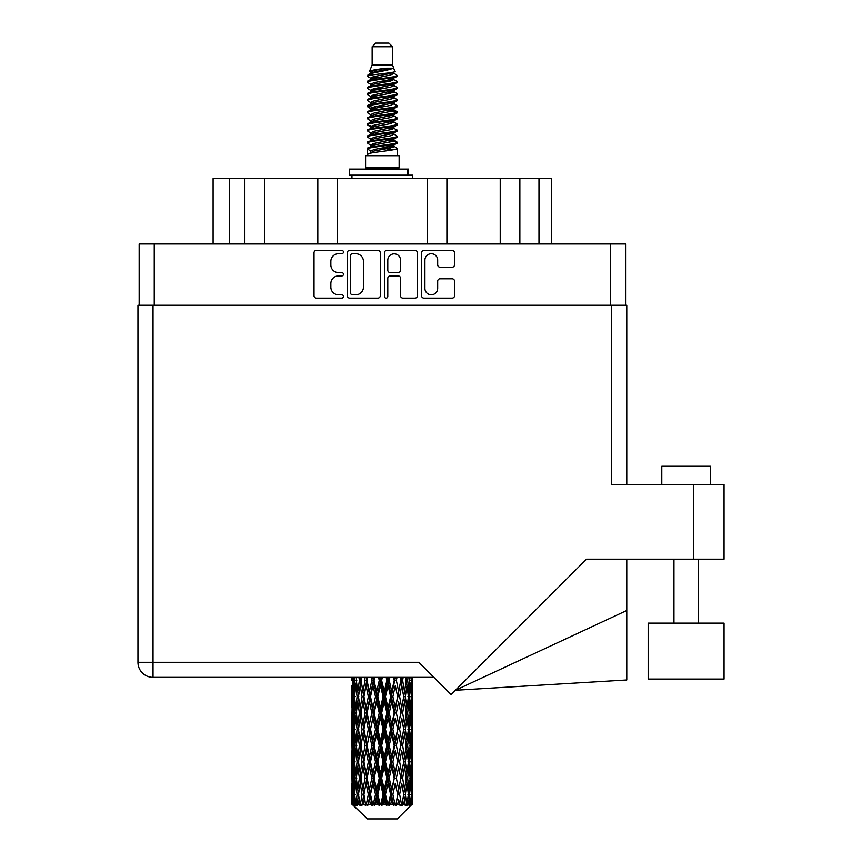 <?xml version="1.0" encoding="UTF-8"?>
<svg xmlns="http://www.w3.org/2000/svg" width="862" height="862" viewBox="0 0 862 862"><rect width="100%" height="100%" fill="white"/><g stroke="black" fill="none" stroke-linecap="round" stroke-linejoin="round"><path stroke-width="1.29" d="M424.912 288.404A6.39 6.39 0 0 0 431.302 294.793A6.39 6.39 0 0 0 437.68 288.404L437.68 281.184A2.392 2.392 0 0 1 440.073 278.792L452.13 278.792A2.392 2.392 0 0 1 454.511 281.184L454.511 295.741A2.392 2.392 0 0 1 452.13 298.133L423.953 298.133A2.392 2.392 0 0 1 421.572 295.741L421.572 252.771A2.392 2.392 0 0 1 423.953 250.389L452.13 250.389A2.392 2.392 0 0 1 454.511 252.771L454.511 264.828A2.392 2.392 0 0 1 452.13 267.22L440.073 267.22A2.392 2.392 0 0 1 437.68 264.828L437.68 260.119A6.39 6.39 0 0 0 431.302 253.73A6.39 6.39 0 0 0 424.912 260.119L424.912 288.404M386.122 298.133A1.67 1.67 0 0 0 387.792 296.463L387.792 278.318A2.392 2.392 0 0 1 390.174 275.926L398.179 275.926A2.392 2.392 0 0 1 400.561 278.318L400.561 295.741A2.392 2.392 0 0 0 402.953 298.133L415.01 298.133A2.392 2.392 0 0 0 417.391 295.741L417.391 252.771A2.392 2.392 0 0 0 415.01 250.389L386.833 250.389A2.392 2.392 0 0 0 384.452 252.771L384.452 296.463A1.67 1.67 0 0 0 386.122 298.133M380.271 295.741L380.271 252.771A2.392 2.392 0 0 0 377.879 250.389L349.713 250.389A2.392 2.392 0 0 0 347.332 252.771L347.332 295.741A2.392 2.392 0 0 0 349.713 298.133L377.879 298.133A2.392 2.392 0 0 0 380.271 295.741M139.159 305.267L139.159 243.978L625.553 243.978L625.553 305.267M338.497 253.73L341.783 253.73A1.67 1.67 0 0 0 343.453 252.06A1.67 1.67 0 0 0 341.783 250.389L316.419 250.389A2.392 2.392 0 0 0 314.027 252.771L314.027 295.741A2.392 2.392 0 0 0 316.419 298.133L341.783 298.133A1.67 1.67 0 0 0 343.453 296.463A1.67 1.67 0 0 0 341.783 294.793L338.497 294.793A7.639 7.639 0 0 1 330.857 287.154L330.857 283.566A7.639 7.639 0 0 1 338.497 275.926L341.783 275.926A1.67 1.67 0 0 0 343.453 274.256A1.67 1.67 0 0 0 341.783 272.586L338.497 272.586A7.639 7.639 0 0 1 330.857 264.946L330.857 261.369A7.639 7.639 0 0 1 338.497 253.73M229.637 243.978L229.637 178.563L551.626 178.563L551.626 243.978M244.862 243.978L244.862 178.563M213.097 243.978L213.097 178.563L229.637 178.563M519.861 243.978L519.861 178.563M500.219 243.978L500.219 178.563M446.904 243.978L446.904 178.563M427.25 243.978L427.25 178.563M337.462 243.978L337.462 178.563M317.819 243.978L317.819 178.563M264.505 243.978L264.505 178.563M352.342 253.73A1.67 1.67 0 0 0 350.672 255.4L350.672 293.112A1.67 1.67 0 0 0 352.342 294.793L355.801 294.793A7.639 7.639 0 0 0 363.441 287.154L363.441 261.369A7.639 7.639 0 0 0 355.801 253.73L352.342 253.73M400.561 260.238A6.39 6.39 0 0 0 394.182 253.848A6.39 6.39 0 0 0 387.792 260.238L387.792 270.205A2.392 2.392 0 0 0 390.174 272.586L398.179 272.586A2.392 2.392 0 0 0 400.561 270.205L400.561 260.238M372.147 46.753L392.576 46.753L388.924 43.1L375.789 43.1L372.147 46.753L372.147 64.984L369.561 71.234L371.694 72.72M392.576 46.753L392.576 64.984L372.147 64.984M399.138 155.699L365.585 155.699L365.585 167.864L399.138 167.864L399.138 155.699M369.593 167.864L369.593 169.081M395.13 167.864L395.13 169.081M392.943 68.195L374.194 71.966L367.934 75.145C367.762 73.054 388.902 70.792 392.943 68.195L386.585 68.195C377.2 69.262 371.522 70.275 369.561 71.234M367.934 75.145L367.902 76.567L371.694 78.808M392.576 64.984L394.904 71.632L390.518 73.486L374.194 76.524L370.822 78.043L371.296 78.593M395.162 71.234C396.412 73.001 367.007 74.617 367.524 76.147M396.779 75.145L397.199 76.147L396.067 76.147L396.779 75.145L393.428 72.936L393.902 73.486L390.518 75.005L371.296 79.013L367.524 81.459L367.902 82.655L371.296 84.681M390.54 140.355L397.199 142.262C398.115 144.288 366.609 146.314 367.524 148.339L367.524 149.104L370.822 151.001L370.822 152.251M393.029 139.601L393.902 140.366L390.518 141.885L374.194 144.924L367.524 148.339M397.199 142.262L396.822 143.448L390.518 146.443L374.194 149.482L370.822 151.001M397.199 143.027C398.115 145.053 366.609 147.079 367.524 149.104L367.524 155.699M397.199 148.339C398.115 150.365 366.609 152.402 367.524 154.427L374.194 151.001L390.518 147.962L393.902 146.443L393.428 145.893L397.199 148.339L397.199 155.699M396.067 76.147C390.906 77.914 366.619 79.692 367.524 81.459M367.524 82.224C366.609 80.198 398.115 78.173 397.199 76.147L390.518 79.563L374.194 82.601L370.822 84.12L370.822 85.64M390.54 78.043L397.199 81.459C398.115 83.485 366.609 85.521 367.524 87.547L367.902 88.732L371.694 90.963M393.428 79.013L393.902 79.563L390.518 81.082L374.194 84.12L367.524 87.547M397.199 81.459L396.822 82.655L393.428 84.681L374.194 88.678L370.822 90.208L371.296 90.758M397.199 82.224C398.115 84.25 366.609 86.275 367.524 88.301M393.428 85.09L397.199 87.547C398.115 89.573 366.609 91.598 367.524 93.624L367.902 94.809L371.694 97.04M393.902 84.12L393.902 85.64L390.518 87.159L374.194 90.208L367.524 93.624M397.199 87.547L396.822 88.732L393.428 90.758L374.194 94.766L370.822 96.285L371.296 96.835M397.199 88.301C398.115 90.327 366.609 92.353 367.524 94.378M393.902 90.208L393.902 91.728L397.199 93.624C398.115 95.65 366.609 97.675 367.524 99.701L367.902 100.886L371.296 102.912M393.902 91.728L390.518 93.247L374.194 96.285L367.524 99.701M397.199 93.624L396.822 94.809L393.428 96.835L374.194 100.843L370.822 102.362L370.822 103.882M397.199 94.378C398.115 96.404 366.609 98.44 367.524 100.466M393.029 97.04L397.199 99.701C398.115 101.727 366.609 103.752 367.524 105.778L367.902 106.974L371.694 109.205M393.428 97.255L393.902 97.805L390.518 99.324L374.194 102.362L367.524 105.778M397.199 99.701L396.822 100.886L393.428 102.912L374.194 106.92L370.822 108.44L371.296 109M397.199 100.466C398.115 102.492 366.609 104.517 367.524 106.543M393.428 103.332L397.199 105.778C398.115 107.804 366.609 109.84 367.524 111.866L367.902 113.051L371.694 115.282M393.902 102.362L393.902 103.882L390.518 105.401L374.194 108.44L367.524 111.866M397.199 105.778L396.822 106.974L393.428 109L374.194 113.008L370.822 114.527L371.296 115.077M397.199 106.543C398.115 108.569 366.609 110.595 367.524 112.62M393.029 109.205L397.199 111.866C398.115 113.892 366.609 115.917 367.524 117.943L367.902 119.128L371.296 121.154M393.428 109.409L393.902 109.959L390.518 111.478L374.194 114.527L367.524 117.943M397.199 111.866L396.822 113.051L393.428 115.077L374.194 119.085L370.822 120.605L370.822 122.124M397.199 112.62C398.115 114.646 366.609 116.672 367.524 118.708M393.428 115.486L397.199 117.943C398.115 119.969 366.609 121.995 367.524 124.02L367.902 125.205L374.183 126.682M393.902 114.527L393.902 116.047L390.518 117.566L374.194 120.605L367.524 124.02M397.199 117.943L396.822 119.128L393.428 121.154L374.194 125.162L370.822 126.682L371.694 127.447M397.199 118.708C398.115 120.734 366.609 122.76 367.524 124.785M393.029 121.359L397.199 124.02C398.115 126.046 366.609 128.072 367.524 130.097L367.902 131.293L371.296 133.319M393.428 121.574L393.902 122.124L390.518 123.643L374.194 126.682L367.524 130.097M397.199 124.02L396.822 125.205L393.428 127.231L374.194 131.239L370.822 132.759L370.822 134.278M397.199 124.785C398.115 126.811 366.609 128.837 367.524 130.862M390.54 126.682L397.199 130.097C398.115 132.134 366.609 134.16 367.524 136.185L367.902 137.37L371.296 139.396M393.428 127.651L393.902 128.201L390.518 129.72L374.194 132.759L367.524 136.185M397.199 130.097L396.822 131.293L393.428 133.319L374.194 137.327L370.822 138.847L370.822 140.366M397.199 130.862C398.115 132.888 366.609 134.914 367.524 136.939M393.428 133.729L397.199 136.185C398.115 138.211 366.609 140.237 367.524 142.262L367.902 143.448L371.694 145.678M393.902 132.759L393.902 134.278L390.518 135.797L374.194 138.847L367.524 142.262M397.199 136.185L396.822 137.37L393.428 139.396L374.194 143.404L370.822 144.924L371.296 145.473M397.199 136.939C398.115 138.965 366.609 141.002 367.524 143.027M372.438 76.998L376.274 77.602M371.21 77.537L374.183 78.043M388.439 80.004L392.285 80.608M372.438 89.163L376.274 89.767M390.54 91.717L393.514 92.223M371.21 89.702L374.183 90.208M388.439 92.159L392.285 92.762M372.438 95.24L376.274 95.844M390.54 97.805L393.514 98.3M371.21 95.779L374.183 96.285M367.826 106.166L376.274 108.009M390.54 109.959L393.514 110.465M371.21 107.944L374.183 108.45M388.439 110.401L396.897 112.243M390.54 122.124L393.514 122.619M372.438 125.636L376.274 126.24M390.54 128.201L393.514 128.707M388.439 128.643L392.285 129.246M388.439 140.797L392.285 141.4M372.438 143.879L376.274 144.482M385.314 145.678L393.514 146.939M371.21 144.417L374.183 144.924M388.439 146.885L392.285 147.488M412.672 799.193L412.478 804.311L412.079 794.452L412.521 783.256L412.564 804.311M412.758 766.964L412.758 789.376L412.736 761.879L412.521 773.063L412.079 761.879L412.521 750.662L412.736 761.879M412.736 729.284L412.521 740.49L412.079 729.284L412.521 718.068L412.758 756.782L412.65 745.565L411.314 745.565M412.758 701.776L412.758 724.188L412.736 696.69L412.521 707.907L412.079 696.69L412.521 685.495L412.736 696.69L412.704 677.36M412.758 677.36L412.758 691.604M352.504 677.36L352.052 708.252M397.404 818.9L412.068 804.311L397.404 818.9L367.32 818.9L352.084 804.311L352.202 799.537L352.353 804.311L353.829 805.528L352.838 804.311L352.375 794.452L352.914 783.256L353.679 794.452L352.838 804.311M362.083 729.284L360.197 740.49L358.484 729.284L360.197 718.068L362.083 729.284L363.753 729.284L362.988 734.381L365.079 745.565L362.988 756.782L361.038 745.565L363.753 729.284L361.038 712.993L362.988 701.776L365.079 712.993L362.988 724.188L361.728 717.065M362.083 761.879L360.197 773.063L358.484 761.879L360.197 750.662L362.083 761.879L363.753 761.879L361.728 774.087L362.988 766.964L365.079 778.16L362.988 789.376L361.038 778.16L363.753 761.879L361.728 749.638M351.987 680.398L352.019 677.36M352.644 680.398L354.099 680.398M352.526 692.929L352.202 691.604M352.073 696.69L353.409 696.69M351.987 712.993L352.202 701.776L352.644 712.993L352.202 724.188L351.987 712.993L351.987 745.565L352.202 734.381L352.644 745.565L352.202 756.782L351.987 745.565M352.375 696.69L352.914 685.495L353.679 696.69L352.914 707.907L352.375 696.69M354.853 677.36L354.099 691.604L353.452 677.36M356.491 678.944L356.168 677.36M355.166 680.398L356.782 680.398M354.767 694.535L354.099 691.604M353.442 683.318L352.914 685.495M353.679 696.69L355.23 696.69M353.442 710.083L352.914 707.907M352.526 700.44L352.202 701.776M352.644 712.993L354.099 712.993M352.073 729.284L353.409 729.284M352.526 725.524L352.202 724.188M352.375 729.284L352.914 718.068L353.679 729.284L352.914 740.49L352.375 729.284M353.237 712.993L354.099 701.776L355.166 712.993L354.099 724.188L353.237 712.993M354.551 696.69L355.726 685.495L357.083 696.69L355.726 707.907L354.551 696.69M358.937 677.36L359.4 680.398L357.762 691.604L356.318 680.398L356.696 677.36M361.059 680.237L360.575 677.36M359.4 680.398L361.092 680.398L360.197 685.495L362.083 696.69L360.197 707.907L358.484 696.69L360.197 685.495M357.083 696.69L358.754 696.69L357.762 691.604M356.491 681.864L355.726 685.495M356.491 711.538L355.726 707.907M354.767 698.834L354.099 701.776M355.166 712.993L356.782 712.993M354.767 727.129L354.099 724.188M353.442 715.902L352.914 718.068M353.679 729.284L355.23 729.284M352.526 733.045L352.202 734.381M352.644 745.565L354.099 745.565M353.442 742.667L352.914 740.49M352.052 750.306L351.987 778.16L352.202 766.964L352.644 778.16L352.202 789.376L351.987 778.16M352.073 761.879L353.409 761.879M352.526 758.118L352.202 756.782M353.237 745.565L354.099 734.381L355.166 745.565L354.099 756.782L353.237 745.565M354.551 729.284L355.726 718.068L357.083 729.284L355.726 740.49L354.551 729.284M356.318 712.993L357.762 701.776L359.4 712.993L357.762 724.188L356.318 712.993M364.497 677.36L365.079 680.398L362.988 691.604L361.038 680.398L361.544 677.36M365.079 680.398L366.727 680.398L366.145 677.36M371.177 677.36L371.834 680.398L369.421 691.604L366.339 677.36M362.083 696.69L363.753 696.69L361.728 684.482M363.915 696.69L366.07 685.495L368.343 696.69L366.07 707.907L362.988 691.604M359.4 712.993L361.092 712.993L360.197 707.907M358.754 696.69L357.762 701.776M357.083 729.284L358.754 729.284L357.762 724.188M356.491 714.447L355.726 718.068M356.491 744.111L355.726 740.49M354.767 731.439L354.099 734.381M355.166 745.565L356.782 745.565M352.375 761.879L352.914 750.662L353.679 761.879L352.914 773.063L352.375 761.879M353.442 748.475L352.914 750.662M353.679 761.879L355.23 761.879M354.767 759.724L354.099 756.782M352.526 765.628L352.202 766.964M352.644 778.16L354.099 778.16M353.442 775.25L352.914 773.063M352.052 782.911L352.084 804.311M352.073 794.452L353.409 794.452M352.526 790.713L352.202 789.376M354.551 761.879L355.726 750.662L357.083 761.879L355.726 773.063L354.551 761.879M356.318 745.565L357.762 734.381L359.4 745.565L357.762 756.782L356.318 745.565M367.093 680.398L367.708 677.36M371.834 680.398L373.343 680.398L372.696 677.36M378.558 677.36L379.258 680.398L376.662 691.604L373.127 677.36M368.343 696.69L369.938 696.69L366.727 680.398L366.07 685.495M370.509 696.69L372.966 685.495L375.498 696.69L372.966 707.907L370.509 696.69L369.938 696.69L369.421 691.604M365.079 712.993L366.727 712.993L363.753 696.69L362.988 701.776M367.093 712.993L369.421 701.776L371.834 712.993L369.421 724.188L366.07 707.907M363.915 729.284L362.988 724.188L363.753 729.284L366.727 712.993L366.07 718.068L368.343 729.284L366.07 740.49L363.915 729.284L366.07 718.068M361.092 712.993L360.197 718.068M359.4 745.565L361.092 745.565L360.197 740.49M358.754 729.284L357.762 734.381M357.083 761.879L358.754 761.879L357.762 756.782M356.491 747.031L355.726 750.662M353.237 778.16L354.099 766.964L355.166 778.16L354.099 789.376L353.237 778.16M354.767 764.034L354.099 766.964M355.166 778.16L356.782 778.16M356.491 776.705L355.726 773.063M353.442 781.069L352.914 783.256M353.679 794.452L355.23 794.452M354.767 792.307L354.099 789.376M411.422 804.311L412.478 804.311M352.526 798.212L352.202 799.537M356.318 778.16L357.762 766.964L359.4 778.16L357.762 789.376L356.318 778.16M374.108 680.398L374.798 677.36M353 804.311L354.411 805.528L353.7 804.311L354.099 799.537L354.53 804.311L356.243 805.528L354.551 794.452L355.726 783.256L357.083 794.452L355.877 804.311L357.374 805.528L357.762 799.537L358.441 804.311L360.294 805.528L358.484 794.452L360.197 783.256L362.083 794.452L360.424 804.311L361.911 805.528L362.988 799.537L363.861 804.311L365.747 805.528L363.915 794.452L366.07 783.256L368.343 794.452L366.339 804.311L367.729 805.528L369.421 799.537L370.434 804.311L372.233 805.528L372.664 804.311L370.509 794.452L372.966 783.256L375.498 794.452L373.268 804.311L374.464 805.528L375.573 804.311L376.662 799.537L377.761 804.311L379.355 805.528L380.131 804.311L377.836 794.452L380.454 783.256L383.073 794.452L380.767 804.311L381.704 805.528L383.148 804.311L384.269 799.537L385.379 804.311L386.672 805.528L387.749 804.311L385.454 794.452L388.062 783.256L390.615 794.452L388.363 804.311L388.977 805.528L390.691 804.311L391.757 799.537L392.813 804.311L393.708 805.528L395.012 804.311L392.878 794.452L395.302 783.256L397.63 794.452L395.841 805.528L397.694 804.311L398.653 799.537L400.043 805.528L401.487 804.311L399.645 794.452L401.735 783.256L403.685 794.452L401.854 805.528L403.739 804.311L404.526 799.537L405.259 805.528L406.767 804.311L405.323 794.452L406.95 783.256L408.405 794.452L406.638 805.528L408.448 804.311L408.997 799.537L409.041 805.528L410.506 804.311L409.558 794.452L410.624 783.256L411.486 794.452L410.743 804.311L409.903 805.528L411.508 804.311L411.81 799.537L412.068 804.311L411.508 804.311M352.353 804.311L367.32 818.9M409.515 804.311L408.448 804.311M405.269 804.311L403.739 804.311M399.58 804.311L397.694 804.311M395.593 804.311L395.012 804.311M392.813 804.311L390.691 804.311M388.363 804.311L387.749 804.311M385.379 804.311L383.148 804.311M380.767 804.311L380.131 804.311M377.761 804.311L375.573 804.311M373.268 804.311L372.664 804.311M370.434 804.311L368.419 804.311M366.339 804.311L365.8 804.311M363.861 804.311L362.137 804.311M358.441 804.311L357.127 804.311M354.53 804.311L353.7 804.311M379.258 680.398L380.53 680.398L379.851 677.36M386.176 677.36L386.876 680.398L384.269 691.604L381.64 680.398L380.53 680.398L380.487 677.36M375.498 696.69L376.888 696.69L373.343 680.398L372.966 685.495M377.836 696.69L380.454 685.495L383.073 696.69L380.454 707.907L377.836 696.69L376.888 696.69L376.662 691.604M371.834 712.993L373.343 712.993L369.938 696.69L369.421 701.776M374.108 712.993L376.662 701.776L379.258 712.993L376.662 724.188L374.108 712.993L373.343 712.993L372.966 707.907M368.343 729.284L369.938 729.284L366.727 712.993L373.989 677.36M370.509 729.284L372.966 718.068L375.498 729.284L372.966 740.49L370.509 729.284L369.938 729.284L369.421 724.188M365.079 745.565L366.727 745.565L363.753 729.284L361.728 741.503M367.093 745.565L369.421 734.381L371.834 745.565L369.421 756.782L366.07 740.49M363.915 761.879L366.07 750.662L368.343 761.879L366.07 773.063L362.988 756.782M361.092 745.565L360.197 750.662M359.4 778.16L361.092 778.16L360.197 773.063M358.754 761.879L357.762 766.964M356.491 779.625L355.726 783.256M357.083 794.452L358.754 794.452L357.762 789.376M354.767 796.607L354.099 799.537M381.64 680.398L382.351 677.36M386.876 680.398L387.825 680.398L387.157 677.36M393.557 677.36L394.214 680.398L391.757 691.604L389.225 680.398L387.825 680.398L387.965 677.36M383.073 696.69L384.193 696.69L380.53 680.398L380.454 685.495M385.454 696.69L388.062 685.495L390.615 696.69L388.062 707.907L385.454 696.69L384.193 696.69L384.269 691.604M379.258 712.993L380.53 712.993L376.888 696.69L376.662 701.776M381.64 712.993L384.269 701.776L386.876 712.993L384.269 724.188L381.64 712.993L380.53 712.993L380.454 707.907M375.498 729.284L376.888 729.284L373.343 712.993L372.966 718.068M377.836 729.284L380.454 718.068L383.073 729.284L380.454 740.49L377.836 729.284L376.888 729.284L376.662 724.188M371.834 745.565L373.343 745.565L369.938 729.284L369.421 734.381M374.108 745.565L376.662 734.381L379.258 745.565L376.662 756.782L374.108 745.565L373.343 745.565L372.966 740.49M368.343 761.879L369.938 761.879L366.727 745.565L366.07 750.662M370.509 761.879L372.966 750.662L375.498 761.879L372.966 773.063L370.509 761.879L369.938 761.879L369.421 756.782M365.079 778.16L366.727 778.16L363.753 761.879L381.209 677.36M367.093 778.16L369.421 766.964L371.834 778.16L369.421 789.376L366.07 773.063M362.083 794.452L363.753 794.452L361.728 782.243M363.915 794.452L362.988 789.376M361.092 778.16L360.197 783.256M358.754 794.452L357.762 799.537M389.225 680.398L389.915 677.36M394.214 680.398L394.785 680.398L394.16 677.36M400.237 677.36L400.808 680.398L398.653 691.604L396.369 680.398L394.785 680.398L395.087 677.36M390.615 696.69L391.38 696.69L387.825 680.398L388.062 685.495M392.878 696.69L395.302 685.495L397.63 696.69L395.302 707.907L392.878 696.69L391.38 696.69L391.757 691.604M386.876 712.993L387.825 712.993L384.193 696.69L384.269 701.776M389.225 712.993L391.757 701.776L394.214 712.993L391.757 724.188L389.225 712.993L387.825 712.993L388.062 707.907M383.073 729.284L384.193 729.284L380.53 712.993L380.454 718.068M385.454 729.284L388.062 718.068L390.615 729.284L388.062 740.49L385.454 729.284L384.193 729.284L384.269 724.188M379.258 745.565L380.53 745.565L376.888 729.284L376.662 734.381M381.64 745.565L384.269 734.381L386.876 745.565L384.269 756.782L381.64 745.565L380.53 745.565L380.454 740.49M375.498 761.879L376.888 761.879L373.343 745.565L372.966 750.662M377.836 761.879L380.454 750.662L383.073 761.879L380.454 773.063L377.836 761.879L376.888 761.879L376.662 756.782M371.834 778.16L373.343 778.16L369.938 761.879L369.421 766.964M374.108 778.16L376.662 766.964L379.258 778.16L376.662 789.376L374.108 778.16L373.343 778.16L372.966 773.063M368.343 794.452L369.938 794.452L366.727 778.16L366.07 783.256M370.509 794.452L369.938 794.452L369.421 789.376M365.747 805.528L363.753 794.452L362.988 799.537M396.369 680.398L397.005 677.36M400.808 680.398L400.431 677.36M405.786 677.36L406.239 680.398L404.526 691.604L402.64 680.398L400.959 680.398L401.412 677.36M397.63 696.69L395.302 685.495M399.645 696.69L401.735 685.495L403.685 696.69L401.735 707.907L399.645 696.69L397.996 696.69L398.653 691.604M394.214 712.993L394.785 712.993L391.38 696.69L391.757 701.776M396.369 712.993L398.653 701.776L400.808 712.993L398.653 724.188L396.369 712.993L394.785 712.993L395.302 707.907M390.615 729.284L391.38 729.284L387.825 712.993L388.062 718.068M392.878 729.284L395.302 718.068L397.63 729.284L395.302 740.49L392.878 729.284L391.38 729.284L391.757 724.188M386.876 745.565L387.825 745.565L384.193 729.284L384.269 734.381M389.225 745.565L391.757 734.381L394.214 745.565L391.757 756.782L389.225 745.565L387.825 745.565L388.062 740.49M383.073 761.879L384.193 761.879L380.53 745.565L380.454 750.662M385.454 761.879L388.062 750.662L390.615 761.879L388.062 773.063L385.454 761.879L384.193 761.879L384.269 756.782M379.258 778.16L380.53 778.16L376.888 761.879L376.662 766.964M381.64 778.16L384.269 766.964L386.876 778.16L384.269 789.376L381.64 778.16L380.53 778.16L380.454 773.063M375.498 794.452L376.888 794.452L373.343 778.16L372.966 783.256M377.836 794.452L376.888 794.452L376.662 789.376M372.233 805.528L369.938 794.452L369.421 799.537M402.64 680.398L403.168 677.36M406.121 679.601L406.541 677.36M402.996 692.617L400.959 680.398L402.996 692.617M405.323 696.69L406.95 685.495L408.405 696.69L406.95 707.907L405.323 696.69L403.631 696.69L404.526 691.604M400.808 712.993L398.653 701.776M402.64 712.993L404.526 701.776L406.239 712.993L404.526 724.188L402.64 712.993L400.959 712.993L401.735 707.907M397.63 729.284L395.302 718.068M399.645 729.284L401.735 718.068L403.685 729.284L401.735 740.49L399.645 729.284L397.996 729.284L398.653 724.188M394.214 745.565L394.785 745.565L391.38 729.284L391.757 734.381M396.369 745.565L398.653 734.381L400.808 745.565L398.653 756.782L396.369 745.565L394.785 745.565L395.302 740.49M390.615 761.879L391.38 761.879L387.825 745.565L388.062 750.662M392.878 761.879L395.302 750.662L397.63 761.879L395.302 773.063L392.878 761.879L391.38 761.879L391.757 756.782M386.876 778.16L387.825 778.16L384.193 761.879L384.269 766.964M389.225 778.16L391.757 766.964L394.214 778.16L391.757 789.376L389.225 778.16L387.825 778.16L388.062 773.063M383.073 794.452L384.193 794.452L380.53 778.16L380.454 783.256M385.454 794.452L384.193 794.452L384.269 789.376M379.355 805.528L376.888 794.452L376.662 799.537M409.87 677.36L408.997 691.604L407.64 680.398L408.028 677.36M409.956 678.243L410.15 677.36M407.64 680.398L405.97 680.398L406.95 685.495M408.222 695.225L408.997 691.604M407.64 712.993L408.997 701.776L410.161 712.993L408.997 724.188L407.64 712.993L405.97 712.993L406.95 707.907M403.631 696.69L404.526 701.776M402.996 725.201L401.735 718.068M405.323 729.284L406.95 718.068L408.405 729.284L406.95 740.49L405.323 729.284L403.631 729.284L404.526 724.188M400.808 745.565L398.653 734.381M402.64 745.565L404.526 734.381L406.239 745.565L404.526 756.782L402.64 745.565L400.959 745.565L401.735 740.49M397.63 761.879L395.302 750.662M399.645 761.879L401.735 750.662L403.685 761.879L401.735 773.063L399.645 761.879L397.996 761.879L398.653 756.782M394.214 778.16L394.785 778.16L391.38 761.879L391.757 766.964M396.369 778.16L398.653 766.964L400.808 778.16L398.653 789.376L396.369 778.16L394.785 778.16L395.302 773.063M390.615 794.452L391.38 794.452L387.825 778.16L388.062 783.256M392.878 794.452L391.38 794.452L391.757 789.376M386.672 805.528L384.193 794.452L384.269 799.537M409.558 696.69L410.624 685.495L411.486 696.69L410.624 707.907L409.558 696.69L407.931 696.69M412.219 677.36L411.81 691.604L411.271 677.36M411.045 680.398L409.493 680.398M411.282 693.781L411.81 691.604M409.956 682.553L410.624 685.495M409.956 710.838L410.624 707.907M408.222 698.145L408.997 701.776M408.222 727.819L408.997 724.188M405.97 712.993L406.95 718.068M407.64 745.565L408.997 734.381L410.161 745.565L408.997 756.782L407.64 745.565L405.97 745.565L406.95 740.49M403.631 729.284L404.526 734.381M402.996 757.806L401.735 750.662M405.323 761.879L406.95 750.662L408.405 761.879L406.95 773.063L405.323 761.879L403.631 761.879L404.526 756.782M400.808 778.16L398.653 766.964M402.64 778.16L404.526 766.964L406.239 778.16L404.526 789.376L402.64 778.16L400.959 778.16L401.735 773.063M397.63 794.452L395.302 783.256M399.645 794.452L397.996 794.452L398.653 789.376M393.708 805.528L391.38 794.452L391.757 799.537M409.558 729.284L410.624 718.068L411.486 729.284L410.624 740.49L409.558 729.284L407.931 729.284M411.045 712.993L411.81 701.776L411.81 724.188L411.045 712.993L409.493 712.993M412.65 680.398L411.314 680.398M412.187 684.159L412.521 685.495M412.079 696.69L410.624 696.69M412.187 709.243L412.521 707.907M411.282 699.599L411.81 701.776M411.282 726.364L411.81 724.188M409.956 715.148L410.624 718.068M409.956 743.421L410.624 740.49M408.222 730.739L408.997 734.381M408.222 760.424L408.997 756.782M405.97 745.565L406.95 750.662M407.64 778.16L408.997 766.964L410.161 778.16L408.997 789.376L407.64 778.16L405.97 778.16L406.95 773.063M403.631 761.879L404.526 766.964M402.996 790.389L401.735 783.256M405.323 794.452L403.631 794.452L404.526 789.376M400.043 805.528L398.653 799.537M409.558 761.879L410.624 750.662L411.486 761.879L410.624 773.063L409.558 761.879L407.931 761.879M411.045 745.565L411.81 734.381L411.81 756.782L411.045 745.565L409.493 745.565M412.65 712.993L411.314 712.993M412.187 716.742L412.521 718.068M412.079 729.284L410.624 729.284M412.187 741.826L412.521 740.49M411.282 732.194L411.81 734.381M411.282 758.969L411.81 756.782M409.956 747.72L410.624 750.662M409.956 776.005L410.624 773.063M408.222 763.333L408.997 766.964M408.222 792.997L408.997 789.376M405.97 778.16L406.95 783.256M403.631 794.452L404.526 799.537M411.045 778.16L411.81 766.964L411.81 789.376L411.045 778.16L409.493 778.16M412.187 749.326L412.521 750.662M412.079 761.879L410.624 761.879M412.187 774.399L412.521 773.063M411.282 764.788L411.81 766.964M411.282 791.553L411.81 789.376M409.956 780.315L410.624 783.256M409.558 794.452L407.931 794.452M408.222 795.906L408.997 799.537M412.65 778.16L411.314 778.16M412.736 794.452L412.758 789.376M412.187 781.92L412.521 783.256M412.079 794.452L410.624 794.452M411.282 797.361L411.81 799.537M386.585 68.195L374.194 70.447L370.822 71.966L371.296 72.516M393.514 126.186L393.428 127.231M382.362 147.962L392.285 149.956M377.944 87.924L382.362 88.678M371.296 145.893L370.822 146.443L370.822 144.924M382.362 81.082L386.779 81.847M393.514 107.944L393.902 109.959M382.362 129.72L386.779 130.485M377.944 106.166L382.362 106.92M371.296 127.651L370.822 128.201L370.822 126.682M390.54 144.924L393.428 145.893M401.854 805.528L402.996 798.524M395.841 805.528L402.996 765.952M388.977 805.528L402.996 733.357M381.704 805.528L394.785 745.565L402.996 700.763M374.464 805.528L391.38 729.284L401.487 677.36M367.729 805.528L395.399 677.36M361.911 805.528L369.938 761.879L388.503 677.36M361.728 708.92L367.309 677.36M349.53 175.158L349.53 169.081L408.502 169.081L408.502 175.158L349.53 175.158M412.758 178.563L412.758 175.158L408.502 175.158M351.965 175.158L351.965 178.563M661.79 484.509L661.79 466.267L710.439 466.267L710.439 484.509M724.048 623.129L648.17 623.129L648.17 679.062L724.048 679.062L724.048 623.129L724.048 679.062M611.697 305.267L611.697 484.509L724.048 484.509L724.048 559.169L586.505 559.169L451.117 694.556L418.835 662.285L153.027 662.285L153.027 305.267L626.771 305.267L626.771 484.509M433.92 677.36L153.027 677.36A15.074 15.074 0 0 1 137.952 662.285L137.952 305.267L153.027 305.267M137.952 305.267L137.952 341.751M724.048 484.509L724.048 559.169M626.771 610.49L626.771 679.967L455.416 690.257L626.771 610.49L626.771 559.169M610.479 243.978L610.479 305.267M154.244 243.978L154.244 305.267M538.976 243.978L538.976 178.563M407.661 175.158L407.661 169.081M693.651 559.169L693.651 484.509M153.027 677.36L153.027 662.285L137.952 662.285M351.965 685.495L351.965 707.907M351.965 718.068L351.965 740.49M351.965 750.662L351.965 773.063M351.965 783.256L351.965 804.311M370.822 71.966L370.822 73.486M393.902 78.043L393.902 79.563M370.822 96.285L370.822 97.805M370.822 108.44L370.822 109.959M393.902 126.682L393.902 128.201M393.902 138.847L393.902 140.366M393.428 139.806L396.822 141.831M367.902 125.205L371.296 127.231M393.902 71.966L393.902 73.486M370.822 78.043L370.822 79.563M370.822 90.208L370.822 91.728M393.902 96.285L393.902 97.805M370.822 114.527L370.822 116.047M393.902 120.605L393.902 122.124M393.902 144.924L393.902 146.443M698.274 623.129L698.274 559.169L698.274 623.129M673.955 623.129L673.955 559.169"/></g></svg>
